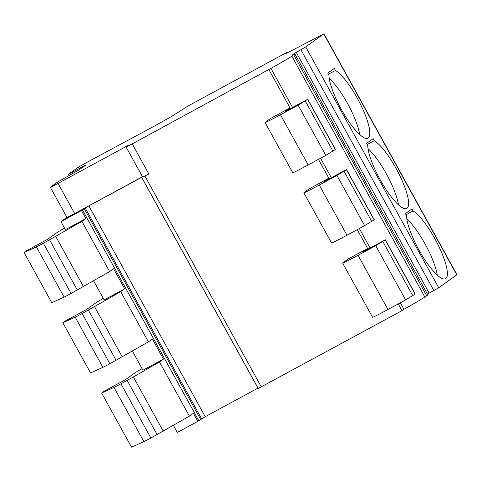 <?xml version="1.0" encoding="UTF-8"?>
<svg xmlns="http://www.w3.org/2000/svg" width="481" height="481" viewBox="0 0 481 481"><rect width="100%" height="100%" fill="white"/><g stroke="black" fill="none" stroke-linecap="round" stroke-linejoin="round"><path stroke-width="0.72" d="M126.064 146.988L142.683 177.104L148.851 174.008L132.227 143.891L270.941 68.368A27.531 0.83 -28.9 0 0 291.859 56.115L293.693 54.804A45.887 1.383 -28.9 0 0 294.787 53.806A45.887 1.383 -28.9 0 0 292.797 54.443L305.718 46.879L323.96 33.796L285.9 53.577L287.301 52.303L284.217 53.854L187.903 106.06L171.26 116.655L156.054 125.18L89.117 161.177A11.472 0.343 -28.9 0 0 77.014 168.146L68.573 174.206L86.105 164.839L79.269 169.751L57.582 182.046L50.619 187.031A11.472 0.343 -28.9 0 0 50.343 187.277A11.472 0.343 -28.9 0 0 58.051 183.405L128.385 145.286L126.064 146.988L132.227 143.891M142.671 177.074L148.851 174.008M142.55 176.864L88.859 205.91L81.445 210.54L60.943 221.651L66.949 217.352M50.343 187.277L66.967 217.394A11.472 0.343 -28.9 0 0 74.675 213.522L142.496 176.761M141.859 177.669L258.225 388.468L401.978 310.678L398.25 303.926M290.043 107.912L270.508 118.5L265.602 122.012A22.944 0.691 -28.9 0 0 265.055 122.511A22.944 0.691 -28.9 0 0 280.465 114.767L298.142 105.183L307.756 99.284L285.137 111.424L290.043 107.912L268.987 69.769M328.83 178.18L309.295 188.768L304.389 192.28A22.944 0.691 -28.9 0 0 303.842 192.773A22.944 0.691 -28.9 0 0 319.258 185.029L336.934 175.451L346.548 169.552L323.929 181.686L328.83 178.18L318.458 159.379M367.622 248.443L348.082 259.031L343.181 262.542A22.944 0.691 -28.9 0 0 342.628 263.041A22.944 0.691 -28.9 0 0 358.044 255.297L375.721 245.713L385.335 239.815L362.716 251.954L367.622 248.443L357.245 229.647M93.603 280.814L104.167 299.946L124.669 288.834L113.588 268.759L109.614 271.597L71.074 293.458A11.472 0.343 -28.9 0 1 64.099 297.072L51.756 302.657L24.05 252.471L36.394 246.879A11.472 0.343 -28.9 0 0 43.368 243.272L81.908 221.41L85.883 218.566L65.374 229.684L60.943 221.651M132.389 351.082L142.953 370.214L163.456 359.103L152.375 339.027L148.407 341.865L109.86 363.726A11.472 0.343 -28.9 0 1 102.886 367.34L90.548 372.925L62.837 322.733L75.18 317.147A11.472 0.343 -28.9 0 0 82.155 313.534L120.701 291.672L124.669 288.834M81.445 210.54L85.883 218.566M142.069 368.614A22.944 0.691 -28.9 0 0 134.313 373.346L125.361 379.749L103.872 391.396L101.629 393.001L131.553 447.204L143.891 441.618A11.472 0.343 -28.9 0 0 150.872 438.011L189.412 416.149L193.38 413.305L197.817 421.338L177.309 432.449L173.394 425.36M287.488 52.748L287.265 52.351M427.423 294.083L438.708 287.788L456.95 274.705L323.96 33.796M373.136 138.666L366.594 143.35L367.712 145.37A39.003 9.692 61.5 0 0 384.042 186.375A39.003 9.692 61.5 0 0 406.734 208.423A39.003 9.692 61.5 0 0 400.144 176.305A39.003 9.692 61.5 0 0 374.254 140.692L373.136 138.666M411.922 208.934L405.381 213.612L406.499 215.638A39.003 9.692 61.5 0 0 422.835 256.644A39.003 9.692 61.5 0 0 445.526 278.691A39.003 9.692 61.5 0 0 438.931 246.573A39.003 9.692 61.5 0 0 413.041 210.961L411.922 208.934M335.461 70.424A39.003 9.692 61.5 0 1 361.351 106.036A39.003 9.692 61.5 0 1 367.947 138.155A39.003 9.692 61.5 0 1 345.256 116.107A39.003 9.692 61.5 0 1 328.92 75.108L327.808 73.082L334.343 68.404L335.461 70.424L328.439 74.23M359.71 134.614A39.003 9.692 61.5 0 0 329.244 78.415M400.348 302.789L403.932 309.283A27.531 0.83 -28.9 0 0 424.849 297.03L426.683 295.719A45.887 1.383 -28.9 0 0 427.777 294.721L294.787 53.806M370.081 247.962L359.343 228.511M331.295 177.693L320.556 158.243M292.502 107.431L270.941 68.368M403.932 309.283L401.978 310.678M197.817 421.338L205.225 416.708L258.02 388.101M342.628 263.041L372.553 317.25A22.944 0.691 -28.9 0 0 387.969 309.499L405.645 299.922L415.259 294.023L385.335 239.815M303.842 192.773L331.547 242.965A22.944 0.691 -28.9 0 0 346.963 235.221L364.64 225.637L374.254 219.739L346.548 169.552M265.055 122.511L292.761 172.697A22.944 0.691 -28.9 0 0 308.171 164.953L325.853 155.375L335.461 149.477L307.756 99.284M103.277 298.346A22.944 0.691 -28.9 0 0 95.527 303.078L86.574 309.481L65.079 321.128L62.837 322.733M344.077 171.338L371.783 221.525M305.291 101.07L332.996 151.262M382.87 241.6L412.788 295.809M336.934 175.451L364.64 225.637M298.142 105.183L325.853 155.375M375.721 245.713L405.645 299.922M64.49 228.084A22.944 0.691 -28.9 0 0 56.734 232.81L47.781 239.213L26.293 250.866L24.05 252.471M101.629 393.001L113.967 387.415A11.472 0.343 -28.9 0 0 120.947 383.802L133.345 376.984L163.263 431.192M94.553 306.722L122.258 356.908M55.766 236.454L83.472 286.646M120.701 291.672L148.407 341.865M81.908 221.41L109.614 271.597M133.345 376.984L159.488 361.94L189.412 416.149M159.488 361.94L163.456 359.103M82.413 209.848L198.779 420.647M85.227 208.002L201.593 418.801M88.859 205.91L205.225 416.708M141.606 177.321L257.978 388.119M398.496 204.882A39.003 9.692 61.5 0 0 368.037 148.683M374.254 140.692L367.231 144.498M437.283 275.15A39.003 9.692 61.5 0 0 406.824 218.945M413.041 210.961L406.018 214.766M144.943 176.124L261.309 386.922M456.788 274.855L323.797 33.941M438.708 287.788L305.718 46.879M426.683 295.719L293.693 54.804M424.849 297.03L291.859 56.115M319.258 185.029L346.963 235.221M280.465 114.767L308.171 164.953M358.044 255.297L387.969 309.499M346.434 169.649L374.146 219.841M307.648 99.381L335.353 149.573M385.227 239.917L415.151 294.119M82.353 167.544L82.017 166.937M73.262 173.196L72.661 172.108M74.675 213.522L58.051 183.405M75.18 317.147L102.886 367.34M36.394 246.879L64.099 297.072M113.967 387.415L143.891 441.618M82.155 313.534L109.86 363.726M43.368 243.272L71.074 293.458M120.947 383.802L150.872 438.011M88.414 310.149L116.119 360.335M49.621 239.881L77.333 290.067M127.2 380.411L157.125 434.62M84.295 208.67L200.661 419.468M429.178 293.121L296.182 52.207M433.862 290.578L300.872 49.663M287.53 52.724L287.301 52.303M69.252 175.439L68.573 174.206"/></g></svg>
